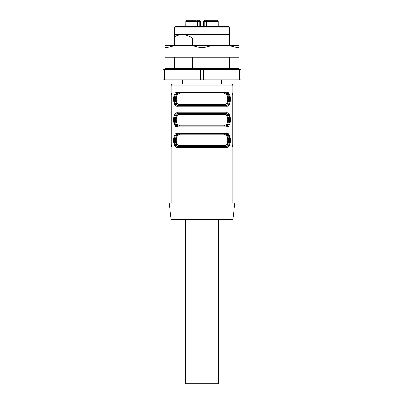 <?xml version="1.0" encoding="UTF-8"?>
<svg xmlns="http://www.w3.org/2000/svg" width="404" height="404" viewBox="0 0 404 404"><rect width="100%" height="100%" fill="white"/><g stroke="black" fill="none" stroke-linecap="round" stroke-linejoin="round"><path stroke-width="0.61" d="M221.311 79.775L221.311 83.88L182.689 83.88L182.689 79.775M229.735 45.672L229.735 38.072L192.536 38.072L192.536 45.672M174.265 45.672L174.265 36.865C176.876 35.395 179.583 34.633 182.391 34.577C185.941 34.704 189.319 35.865 192.536 38.072M229.735 38.072L229.735 34.577L174.265 34.577L174.265 36.865M174.265 68.271L174.265 57.176M229.735 68.271L229.735 57.176M192.536 68.271L192.536 57.176M174.472 27.184L175.296 26.361L228.704 26.361L229.528 27.184L174.472 27.184L174.472 34.577M164.585 79.775L162.969 79.775L162.969 69.503L200.384 69.503L200.384 79.775L164.585 79.775L164.585 69.503M203.616 79.775L203.616 69.503L241.031 69.503L241.031 79.775L200.384 79.775M239.415 69.503L239.415 79.775M203.616 69.503L200.384 69.503M238.976 47.223L238.976 45.672L165.024 45.672L165.024 57.176L238.976 57.176L238.976 47.223L235.997 47.223L235.997 57.176M235.997 47.223L229.457 45.672M211.519 45.672L204.98 47.223L204.98 57.176M204.98 47.223L199.021 47.223L199.021 57.176M199.021 47.223L192.481 45.672M174.543 45.672L168.003 47.223L168.003 57.176M168.003 47.223L165.024 47.223M185.714 26.361L185.784 21.432A1.232 1.187 -90 0 1 186.971 20.2L196.248 20.2M210.423 20.2L205.439 20.2A1.232 1.232 0 0 0 204.207 21.432L204.207 26.361L204.207 21.432L203.641 21.432L204.873 20.2M213.504 20.2L210.832 20.2M216.175 20.2L217.054 20.2C218.125 20.629 218.534 21.038 218.286 21.432L206.555 21.432L206.555 26.361M187.562 20.2L186.971 20.2M193.577 20.2L193.168 20.2M206.222 20.2L205.439 20.2A1.232 1.232 0 0 0 204.207 21.432L206.555 21.432A1.232 0.333 90 0 0 206.222 20.2L217.029 20.2A1.232 1.187 90 0 1 218.216 21.432L218.216 26.361M200.359 26.361L200.359 21.432L199.793 21.432A1.232 1.232 0 0 0 198.561 20.2A1.232 1.232 0 0 1 199.793 21.432L199.793 26.361M173.24 83.88L230.76 83.88C232.007 84.002 232.694 84.688 232.815 85.936L171.185 85.936C171.306 84.688 171.993 84.002 173.24 83.88M171.594 93.334L171.185 93.127L171.185 85.936M171.463 93.127L171.811 95.177L171.811 144.481L171.463 146.536L171.185 146.536L171.185 203.025M171.69 145.935L171.735 145.657M171.771 145.374L171.796 145.031M171.811 95.177L171.796 94.627M171.771 94.289L171.735 94.006M230.452 139.941L229.265 135.042L226.26 133.391C231.79 132.123 231.835 148.576 226.26 147.359L228.154 146.854M178.386 134.209A0.823 0.646 -90 0 1 177.74 133.391L226.26 133.391A0.823 0.646 90 0 1 225.614 134.209L225.094 134.209A0.823 0.641 90 0 0 224.452 135.032L179.548 135.032C175.19 134.194 175.245 146.596 179.548 145.713L224.452 145.713C228.81 146.551 228.755 134.148 224.452 135.032L179.548 135.032A0.823 0.641 -90 0 0 178.906 134.209L178.386 134.209C172.927 133.679 172.952 147.026 178.386 146.536L225.614 146.536C231.073 147.066 231.048 133.719 225.614 134.209L178.906 134.209C174.432 134.027 174.432 146.718 178.906 146.536L178.386 146.536A0.823 0.646 90 0 0 177.74 147.359C172.21 148.621 172.165 132.174 177.74 133.391L175.846 133.891M173.548 120.261L174.735 125.164L177.74 126.816C172.21 128.083 172.165 111.63 177.74 112.847L175.846 113.347M178.906 125.992L225.094 125.992A0.823 0.641 90 0 1 224.452 125.169C228.81 126.008 228.755 113.605 224.452 114.489L179.548 114.489C175.19 113.655 175.245 126.058 179.548 125.169A0.823 0.641 -90 0 1 178.906 125.992C174.432 126.174 174.432 113.484 178.906 113.665L225.614 113.665A0.823 0.646 -90 0 0 226.26 112.847C231.79 111.58 231.835 128.033 226.26 126.816L228.154 126.311M224.452 93.945A0.823 0.641 -90 0 1 225.094 93.127C229.568 92.945 229.568 105.631 225.094 105.449A0.823 0.641 90 0 1 224.452 104.631C228.81 105.464 228.755 93.061 224.452 93.945L179.548 93.945C175.19 93.112 175.245 105.515 179.548 104.631A0.823 0.641 -90 0 1 178.906 105.449C174.432 105.631 174.432 92.945 178.906 93.127L178.386 93.127C172.927 92.597 172.952 105.939 178.386 105.449L225.614 105.449C231.073 105.979 231.048 92.637 225.614 93.127A0.823 0.646 -90 0 0 226.26 92.304C231.79 91.036 231.835 107.489 226.26 106.272L177.74 106.272C172.21 107.54 172.165 91.087 177.74 92.304L175.846 92.809M225.614 105.449A0.823 0.646 90 0 1 226.26 106.272L228.154 105.767M230.452 98.854L228.154 92.809M173.548 99.722L175.846 105.767M230.452 119.397L228.154 113.347M173.548 140.804L175.846 146.854M232.815 85.936L232.815 93.127L232.537 93.127L232.204 94.627M232.229 94.289L232.265 94.006M232.31 145.935L232.265 145.657M232.229 145.374L232.204 145.031M232.189 95.177L232.189 144.481L232.537 146.536L232.815 146.536L232.815 203.025M224.452 135.032A0.823 0.641 -90 0 1 225.094 134.209C229.568 134.027 229.568 146.718 225.094 146.536A0.823 0.641 -90 0 1 224.452 145.713M179.548 145.713A0.823 0.641 90 0 1 178.906 146.536L175.553 145.157L174.351 141.451M225.614 134.209L228.447 135.587L229.649 139.299M177.74 106.272A0.823 0.646 -90 0 1 178.386 105.449L175.553 104.07L174.351 100.364M225.614 93.127L228.447 94.506L229.649 98.212M178.376 125.992L175.553 124.614L174.351 120.907M179.548 114.489A0.823 0.641 90 0 0 178.906 113.665L178.386 113.665C172.927 113.14 172.952 126.482 178.386 125.992A0.823 0.646 -90 0 0 177.74 126.816L226.26 126.816A0.823 0.646 90 0 0 225.614 125.992C231.073 126.523 231.048 113.181 225.614 113.665L228.447 115.044L229.649 118.756M224.452 114.489A0.823 0.641 -90 0 1 225.094 113.665C229.568 113.484 229.568 126.174 225.094 125.992M225.614 113.665L178.386 113.665A0.823 0.646 90 0 1 177.74 112.847L226.26 112.847M171.185 219.463L232.815 219.463L234.865 203.025L169.135 203.025L171.185 219.463M177.74 147.359L226.26 147.359A0.823 0.646 -90 0 0 225.614 146.536M179.548 93.945A0.823 0.641 90 0 0 178.906 93.127M226.26 92.304L177.74 92.304A0.823 0.646 90 0 0 178.386 93.127M218.64 219.463L218.64 383.8L185.36 383.8L185.36 219.463M197.778 20.2A1.232 0.333 90 0 0 197.445 21.432L185.784 21.432L185.784 26.361M197.445 26.361L197.445 21.432L199.793 21.432M179.548 125.169L224.452 125.169M179.548 104.631L224.452 104.631M229.528 27.184L229.528 34.577M164.408 69.503L165.893 68.427L166.872 68.271L237.128 68.271L238.108 68.427L239.592 69.503M185.714 21.432L186.946 20.2C185.875 20.629 185.466 21.038 185.714 21.432L185.729 21.25M218.286 26.361L218.271 21.25M203.641 26.361L203.641 21.432M200.359 21.432L199.127 20.2M218.286 21.432L217.054 20.2"/></g></svg>
